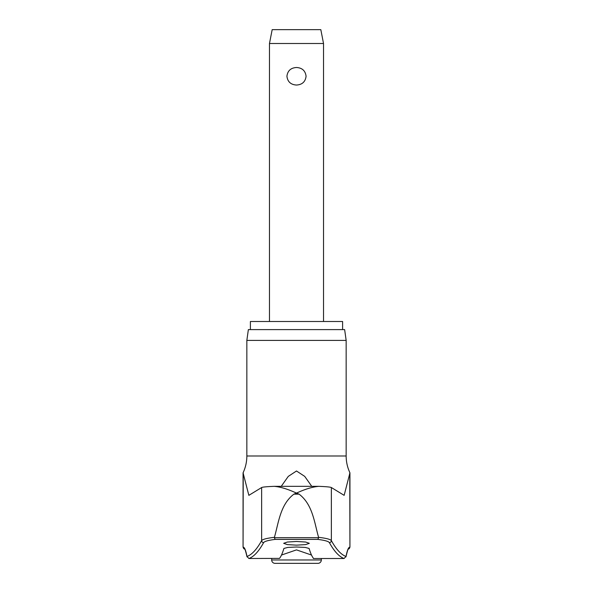 <?xml version="1.0" encoding="UTF-8"?>
<svg xmlns="http://www.w3.org/2000/svg" width="593" height="593" viewBox="0 0 593 593"><rect width="100%" height="100%" fill="white"/><g stroke="black" fill="none" stroke-linecap="round" stroke-linejoin="round"><path stroke-width="0.89" d="M348.299 549.133A2.024 2.024 -90 0 0 349.774 547.183A126.539 9.992 90 0 0 346.015 556.464L345.978 556.879C347.283 551.275 348.091 548.651 348.402 549.007M246.844 340.412L346.156 340.412L344.637 329.604L248.363 329.604L246.844 340.412L246.844 455.987L346.156 455.987C346.171 461.88 347.431 467.492 349.937 472.829L344.148 495.348L331.361 487.528L331.361 540.616A1652.773 130.497 -90 0 0 346.015 556.464L344.022 558.502M248.978 558.502L248.912 558.502A1654.804 130.66 -90 0 0 263.618 542.625C264.508 541.335 268.355 540.26 275.152 539.4L317.855 539.4L318.604 537.71L274.396 537.71L275.145 539.4M274.396 537.71L274.418 537.332C266.88 538.199 262.617 539.296 261.639 540.616A1652.773 130.497 90 0 1 246.984 556.464L247.022 556.879C245.717 551.275 244.909 548.651 244.598 549.007M244.701 549.133A2.024 2.024 -90 0 1 243.226 547.183A126.539 9.992 -90 0 1 246.984 556.464L248.912 558.502L279.488 558.391A1655.486 58.818 -90 0 0 283.906 548.443L287.738 547.428L296.5 547.005L305.262 547.428L309.094 548.443A1655.486 58.818 90 0 0 313.512 558.391L313.274 558.095M274.418 537.332C278.703 522.314 280.304 504.495 293.913 494.147L296.5 493.094C287.783 489.092 280.341 486.838 274.166 486.342L318.834 486.342C326.157 486.631 330.331 487.023 331.361 487.528M250.394 329.604L250.394 321.495L342.606 321.495L342.606 329.604M296.5 545.145L287.405 544.611L283.662 543.314L287.405 542.024L296.5 541.483L305.595 542.024L309.338 543.314L305.595 544.611L296.5 545.145M281.238 486.334L288.28 476.394L296.5 470.99L304.713 476.379L311.762 486.334M263.618 542.625A2.024 2.001 29 0 1 261.639 540.616L261.639 487.528L248.852 495.348L243.063 472.829L243.063 547.183L245.087 549.207M311.503 555.041L296.5 549.881L281.497 555.048M317.848 539.4C324.645 540.26 328.492 541.335 329.382 542.625A2.024 2.001 151 0 0 331.361 540.616C330.383 539.296 326.12 538.199 318.582 537.332L318.604 537.71M318.582 537.332C314.297 522.314 312.696 504.495 299.087 494.147L296.5 493.094C305.217 489.092 312.659 486.838 318.834 486.342M321.324 559.97A3.38 3.38 0 0 1 317.952 563.35L275.048 563.35A3.38 3.38 0 0 1 271.676 559.97L321.324 559.97L321.324 558.51M269.474 43.497L272.18 29.65L320.82 29.65L323.526 43.497L269.474 43.497L269.474 321.495M296.5 85.044C290.8 84.695 287.605 81.767 286.923 76.267C287.605 70.775 290.8 67.847 296.5 67.498C302.2 67.847 305.395 70.775 306.077 76.267C305.395 81.767 302.2 84.695 296.5 85.044M329.382 542.625A1654.804 130.66 90 0 0 344.088 558.502L313.378 558.51M261.639 487.528C262.669 487.023 266.843 486.631 274.166 486.342M293.913 494.147L299.087 494.147M243.226 472.829L243.063 547.183M349.937 472.829L349.937 547.183L349.774 472.829M346.156 340.412L346.156 455.987M246.844 455.987C246.829 461.88 245.569 467.492 243.063 472.829M271.676 558.51L271.676 559.97M323.526 43.497L323.526 321.495M349.937 547.183L347.913 549.207"/></g></svg>
